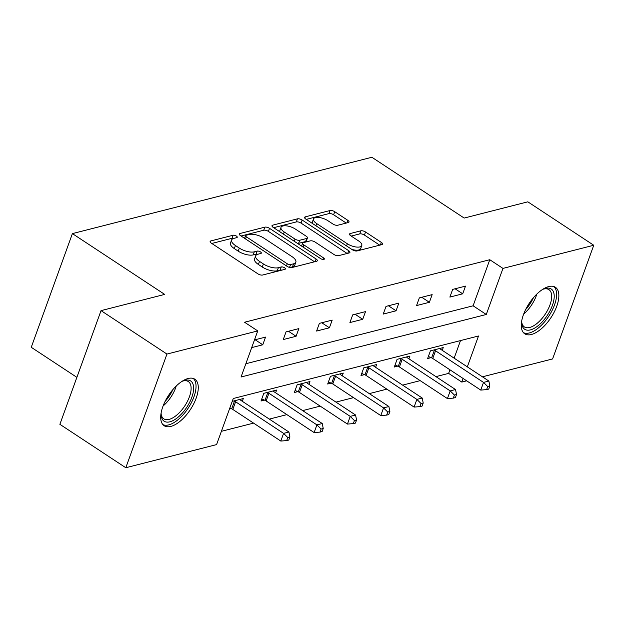 <?xml version="1.0" encoding="UTF-8"?>
<svg xmlns="http://www.w3.org/2000/svg" width="625" height="625" viewBox="0 0 625 625"><rect width="100%" height="100%" fill="white"/><g stroke="black" fill="none" stroke-linecap="round" stroke-linejoin="round"><path stroke-width="0.94" d="M236.406 236.063A2.453 0.992 19.9 0 0 233.125 235.242L210.852 240.922A3.508 1.414 19.9 0 0 210.141 241.438A3.508 1.414 19.9 0 0 211.344 243.164L257.93 273.852A3.508 1.414 19.9 0 0 262.617 275.023L284.891 269.344A2.453 0.992 19.9 0 0 285.391 268.984A2.453 0.992 19.9 0 0 284.547 267.773A2.453 0.992 19.9 0 0 281.266 266.953L278.383 267.688A11.219 4.523 19.9 0 1 263.391 263.945L259.516 261.391A11.219 4.523 19.9 0 1 255.672 255.859A11.219 4.523 19.9 0 1 257.938 254.219L260.82 253.484A2.453 0.992 19.9 0 0 261.32 253.125A2.453 0.992 19.9 0 0 260.477 251.922A2.453 0.992 19.9 0 0 257.195 251.102L254.312 251.836A11.219 4.523 19.9 0 1 239.32 248.086L235.438 245.531A11.219 4.523 19.9 0 1 231.602 240A11.219 4.523 19.9 0 1 233.867 238.367L236.75 237.633A2.453 0.992 19.9 0 0 237.25 237.273A2.453 0.992 19.9 0 0 236.406 236.063M233.664 238.422A2.453 0.992 19.9 0 0 232.016 238.313L211.805 243.469M281.797 270.133A2.453 0.992 19.9 0 0 280.156 270.031L277.273 270.766L278.383 267.688M257.734 254.273A2.453 0.992 19.9 0 0 256.086 254.172L253.203 254.906L254.312 251.836M531.391 334.5A27.852 13.008 -56.6 0 1 524.742 333.797A27.852 13.008 -56.6 0 1 525.906 309.039A27.852 13.008 -56.6 0 1 548.742 286.57A27.852 13.008 -56.6 0 1 555.391 287.273A27.852 13.008 -56.6 0 1 554.227 312.031A27.852 13.008 -56.6 0 1 531.391 334.5M170.812 426.422A27.852 13.008 -56.6 0 1 164.164 425.719A27.852 13.008 -56.6 0 1 165.328 400.961A27.852 13.008 -56.6 0 1 188.164 378.492A27.852 13.008 -56.6 0 1 194.812 379.195A27.852 13.008 -56.6 0 1 193.648 403.953A27.852 13.008 -56.6 0 1 170.812 426.422M348.297 222.555A3.508 1.414 19.9 0 0 349.008 222.039A3.508 1.414 19.9 0 0 347.805 220.312L334.734 211.703A3.508 1.414 19.9 0 0 330.047 210.531L305.305 216.844A3.508 1.414 19.9 0 0 304.602 217.352A3.508 1.414 19.9 0 0 305.797 219.078L352.391 249.773A3.508 1.414 19.9 0 0 357.07 250.938L381.812 244.633A3.508 1.414 19.9 0 0 382.523 244.125A3.508 1.414 19.9 0 0 381.32 242.391L365.531 231.992A3.508 1.414 19.9 0 0 360.852 230.82L350.258 233.523A3.508 1.414 19.9 0 0 349.555 234.031A3.508 1.414 19.9 0 0 350.75 235.766L358.586 240.922A9.375 3.781 19.9 0 1 361.789 245.539A9.375 3.781 19.9 0 1 356.219 247.023A9.375 3.781 19.9 0 1 347.367 243.781L316.695 223.578A9.375 3.781 19.9 0 1 313.484 218.953A9.375 3.781 19.9 0 1 319.062 217.477A9.375 3.781 19.9 0 1 327.914 220.719L333.023 224.086A3.508 1.414 19.9 0 0 337.711 225.25L348.297 222.555M467.328 366.852L478.5 335.992L233.273 398.508L216.586 444.594L125.805 467.734L59.883 424.312L101.031 310.633L164.688 294.406L72.398 233.609L371.883 157.266L464.172 218.062L527.828 201.828L593.75 245.258L552.602 358.93L482.445 376.812M101.031 310.633L166.953 354.062L257.742 330.914L241.055 377L486.281 314.484L502.969 268.398L593.75 245.258M245.859 363.727L473.102 305.797L489.781 259.719L244.555 322.234L257.742 330.914M489.781 259.719L502.969 268.398M269.523 228.328A3.508 1.414 19.9 0 0 264.844 227.156L240.102 233.469A3.508 1.414 19.9 0 0 239.391 233.977A3.508 1.414 19.9 0 0 240.594 235.703L287.18 266.398A3.508 1.414 19.9 0 0 291.867 267.562L316.609 261.258A3.508 1.414 19.9 0 0 317.312 260.742A3.508 1.414 19.9 0 0 316.117 259.016L269.523 228.328L268.414 231.398A3.508 1.414 19.9 0 0 263.727 230.227L241.055 236.008M272.703 225.156L297.445 218.844A3.508 1.414 19.9 0 1 302.133 220.016L348.719 250.703A3.508 1.414 19.9 0 1 349.914 252.438A3.508 1.414 19.9 0 1 349.211 252.945L338.625 255.648A3.508 1.414 19.9 0 1 333.938 254.477L315.039 242.031A3.508 1.414 19.9 0 0 310.359 240.859L303.336 242.648A3.508 1.414 19.9 0 0 302.625 243.164A3.508 1.414 19.9 0 0 303.828 244.891L323.492 257.844A2.453 0.992 19.9 0 1 324.336 259.055A2.453 0.992 19.9 0 1 322.875 259.445A2.453 0.992 19.9 0 1 320.562 258.594L273.195 227.391A3.508 1.414 19.9 0 1 272 225.664A3.508 1.414 19.9 0 1 272.703 225.156L272.211 226.516M72.398 233.609L31.25 347.289L76.883 377.352M251.703 347.602L262.766 344.781L265.539 337.102L254.477 339.922M283.266 339.555L296.086 336.281L298.867 328.602L286.047 331.875L283.266 339.555M316.594 331.055L329.406 327.789L332.188 320.109L319.375 323.375L316.594 331.055M349.914 322.562L362.734 319.297L365.516 311.617L352.695 314.883L349.914 322.562M383.242 314.07L396.055 310.797L398.836 303.117L386.023 306.383L383.242 314.07M416.563 305.57L429.383 302.305L432.156 294.625L419.344 297.891L416.563 305.57M449.883 297.078L462.703 293.812L465.484 286.125L452.664 289.398L449.883 297.078M221.391 431.32L253.57 423.117M269.32 419.102L286.891 414.625M302.648 410.609L320.219 406.125M335.969 402.109L353.539 397.633M369.289 393.617L386.867 389.141M402.617 385.125L420.188 380.641M435.938 376.625L448.633 373.391L449.937 369.789M454.141 358.172L460.508 340.578M229.453 409.047L231.164 408.609M242.305 401.305L243.297 398.547L232.234 401.367M275.625 392.805L276.625 390.047L263.805 393.32L261.023 401L264.484 400.117M308.945 384.312L309.945 381.555L297.133 384.82L294.352 392.5L297.805 391.625M342.273 375.82L343.273 373.062L330.453 376.328L327.672 384.008L331.133 383.125M375.594 367.32L376.594 364.562L363.773 367.836L361 375.516L364.453 374.633M408.922 358.828L409.914 356.07L397.102 359.336L394.32 367.016L397.773 366.133M442.242 350.336L443.242 347.578L430.422 350.844L427.641 358.523L431.102 357.641M125.805 467.734L166.953 354.062M466.695 380.828L461.812 382.078L463.117 378.477M448.633 373.391L461.812 382.078M473.102 305.797L486.281 314.484M262.766 344.781L255.133 339.75M296.086 336.281L288.453 331.258M329.406 327.789L321.781 322.766M362.734 319.297L355.102 314.266M396.055 310.797L388.422 305.773M429.383 302.305L421.75 297.273M462.703 293.812L455.07 288.781M231.602 240L230.492 243.078A11.219 4.523 19.9 0 0 234.328 248.602L235.438 245.531M253.203 254.906A11.219 4.523 19.9 0 1 238.211 251.164L234.328 248.602M255.672 255.859L254.562 258.93A11.219 4.523 19.9 0 0 258.398 264.461L259.516 261.391M277.273 270.766A11.219 4.523 19.9 0 1 262.281 267.016L258.398 264.461M314.539 261.781L268.414 231.398M246.031 235.266A2.453 0.992 19.9 0 0 245.531 235.625A2.453 0.992 19.9 0 0 246.375 236.836L287.266 263.773A2.453 0.992 19.9 0 0 290.547 264.594L293.586 263.812A11.219 4.523 19.9 0 0 295.852 262.18A11.219 4.523 19.9 0 0 292.016 256.648L264.062 238.234A11.219 4.523 19.9 0 0 249.07 234.492L246.031 235.266M295.852 262.18L294.742 265.25A11.219 4.523 19.9 0 1 292.477 266.891L289.977 267.523M273.656 227.695L296.336 221.922L297.445 218.844M347.141 253.477L301.016 223.086A3.508 1.414 19.9 0 0 296.336 221.922M295.438 229.109A9.375 3.781 19.9 0 0 286.586 225.875A9.375 3.781 19.9 0 0 281.008 227.352A9.375 3.781 19.9 0 0 284.219 231.977L295.023 239.094A3.508 1.414 19.9 0 0 299.711 240.258L306.734 238.469A3.508 1.414 19.9 0 0 307.445 237.961A3.508 1.414 19.9 0 0 306.242 236.234L295.438 229.109M281.008 227.352L279.898 230.422A9.375 3.781 19.9 0 0 280.008 231.883M297.5 243.398A3.508 1.414 19.9 0 0 298.602 243.336L299.711 240.258M307.445 237.961L306.328 241.031A3.508 1.414 19.9 0 1 305.625 241.547L298.602 243.336M313.484 218.953L312.375 222.023A9.375 3.781 19.9 0 0 312.484 223.484M351.805 249.391A9.375 3.781 19.9 0 0 360.68 248.617L361.789 245.539M379.75 245.164L364.422 235.062A3.508 1.414 19.9 0 0 359.734 233.898L351.219 236.07M346.227 223.078L333.625 214.773A3.508 1.414 19.9 0 0 328.938 213.609L306.266 219.391M229.82 408.031L231.672 408.836A3.57 1.438 -160.1 0 1 232.812 409.445L280.805 441.055L283.586 433.375L288.922 432.016L240.93 400.398A3.57 1.438 -160.1 0 1 240.102 399.711L239.844 399.43M233.938 400.93L234.453 401.156A3.57 1.438 -160.1 0 1 235.594 401.766L283.586 433.375L287.781 437.531L286.664 440.602L288.805 440.055L289.914 436.984L287.781 437.531M288.922 432.016L289.914 436.984M286.664 440.602L280.805 441.055M181.648 381.586A24.102 11.258 -56.6 0 1 183.672 380.703A24.102 11.258 -56.6 0 1 193.617 387.516A24.102 11.258 -56.6 0 1 178.227 417.078A24.102 11.258 -56.6 0 1 161.156 414.883A24.102 11.258 -56.6 0 1 161.141 414.617A24.102 11.258 -56.6 0 1 161.164 412.68M161.125 413.898A22.32 10.43 123.4 0 0 163.781 418.836A22.32 10.43 123.4 0 0 180.938 410.969A22.32 10.43 123.4 0 0 191.102 387.648A22.32 10.43 123.4 0 0 188.336 381.562A22.32 10.43 123.4 0 0 182.75 381.07M162.883 424.594A27.68 12.93 123.4 0 0 184 413.766A27.68 12.93 123.4 0 0 196.023 385.508A27.68 12.93 123.4 0 0 193.273 378.461M542.227 289.664A24.102 11.258 -56.6 0 1 544.25 288.781A24.102 11.258 -56.6 0 1 545.461 288.406A24.102 11.258 -56.6 0 1 552.375 305.469A24.102 11.258 -56.6 0 1 530.445 329.883A24.102 11.258 -56.6 0 1 521.727 322.961A24.102 11.258 -56.6 0 1 521.742 320.758M521.703 321.977A22.32 10.43 123.4 0 0 524.359 326.914A22.32 10.43 123.4 0 0 529.688 327.477A22.32 10.43 123.4 0 0 547.984 309.477A22.32 10.43 123.4 0 0 548.914 289.641A22.32 10.43 123.4 0 0 543.586 289.078A22.32 10.43 123.4 0 0 543.328 289.148M523.461 332.672A27.68 12.93 123.4 0 0 529.336 332.953A27.68 12.93 123.4 0 0 551.617 311.414A27.68 12.93 123.4 0 0 553.844 286.539M261.773 398.938L265 400.336A3.57 1.438 -160.1 0 1 266.133 400.945L314.125 432.562L316.906 424.883L322.25 423.523L274.258 391.906A3.57 1.438 -160.1 0 1 273.43 391.219L273.164 390.93M267.266 392.438L267.773 392.656A3.57 1.438 -160.1 0 1 268.914 393.266L316.906 424.883L321.102 429.031L319.992 432.109L322.125 431.562L323.234 428.492L321.102 429.031M322.25 423.523L323.234 428.492M319.992 432.109L314.125 432.562M295.094 390.445L298.32 391.844A3.57 1.438 -160.1 0 1 299.461 392.453L347.445 424.07L350.227 416.383L355.57 415.023L307.578 383.414A3.57 1.438 -160.1 0 1 306.75 382.727L306.492 382.438M300.586 383.938L301.102 384.164A3.57 1.438 -160.1 0 1 302.242 384.773L350.227 416.383L354.422 420.539L353.312 423.609L355.453 423.07L356.562 419.992L354.422 420.539M355.57 415.023L356.562 419.992M353.312 423.609L347.445 424.07M328.422 381.945L331.641 383.352A3.57 1.438 -160.1 0 1 332.781 383.961L380.773 415.57L383.555 407.891L388.891 406.531L340.906 374.914A3.57 1.438 -160.1 0 1 340.07 374.227L339.812 373.938M333.914 375.445L334.422 375.672A3.57 1.438 -160.1 0 1 335.562 376.281L383.555 407.891L387.75 412.047L386.633 415.117L388.773 414.57L389.883 411.5L387.75 412.047M388.891 406.531L389.883 411.5M386.633 415.117L380.773 415.57M361.742 373.453L364.969 374.852A3.57 1.438 -160.1 0 1 366.109 375.461L414.094 407.078L416.875 399.398L422.219 398.031L374.227 366.422A3.57 1.438 -160.1 0 1 373.398 365.734L373.133 365.445M367.234 366.953L367.75 367.172A3.57 1.438 -160.1 0 1 368.883 367.781L416.875 399.398L421.07 403.547L419.961 406.625L422.094 406.078L423.211 403.008L421.07 403.547M422.219 398.031L423.211 403.008M419.961 406.625L414.094 407.078M395.062 364.961L398.289 366.359A3.57 1.438 -160.1 0 1 399.43 366.969L447.422 398.578L450.203 390.898L455.539 389.539L407.547 357.922A3.57 1.438 -160.1 0 1 406.719 357.234L406.461 356.953M400.555 358.453L401.07 358.68A3.57 1.438 -160.1 0 1 402.211 359.289L450.203 390.898L454.398 395.055L453.281 398.125L455.422 397.578L456.531 394.508L454.398 395.055M455.539 389.539L456.531 394.508M453.281 398.125L447.422 398.578M428.391 356.461L431.617 357.867A3.57 1.438 -160.1 0 1 432.75 358.477L480.742 390.086L483.523 382.406L488.867 381.047L440.875 349.43A3.57 1.438 -160.1 0 1 440.047 348.742L439.781 348.453M433.883 349.961L434.391 350.18A3.57 1.438 -160.1 0 1 435.531 350.789L483.523 382.406L487.719 386.562L486.609 389.633L488.742 389.086L489.852 386.016L487.719 386.562M488.867 381.047L489.852 386.016M486.609 389.633L480.742 390.086M232.016 238.313L233.125 235.242M280.156 270.031L281.266 266.953M256.086 254.172L257.195 251.102M238.211 251.164L239.32 248.086M262.281 267.016L263.391 263.945M210.359 242.281L210.852 240.922M315.172 261.625L316.117 259.016M239.609 234.82L240.102 233.469M263.727 230.227L264.844 227.156M245.586 239L246.375 236.836M286.484 265.938L287.266 263.773M289.523 267.414L290.547 264.594M292.477 266.891L293.586 263.812M301.016 223.086L302.133 220.016M347.773 253.312L348.719 250.703M303.039 247.055L303.828 244.891M322.914 259.445L323.492 257.844M283.438 234.141L284.219 231.977M294.242 241.258L295.023 239.094M305.625 241.547L306.734 238.469M315.906 225.742L316.695 223.578M346.578 245.945L347.367 243.781M349.766 234.883L350.258 233.523M359.734 233.898L360.852 230.82M364.422 235.062L365.531 231.992M380.383 245L381.32 242.391M304.82 218.203L305.305 216.844M328.938 213.609L330.047 210.531M333.625 214.773L334.734 211.703M346.859 222.922L347.805 220.312M231.672 408.836L234.453 401.156M232.812 409.445L235.594 401.766M176.25 386.008A22.32 10.43 -56.6 0 1 163.102 405.977M165.102 401.422A21.586 10.086 123.4 0 0 172.859 389.641M536.828 294.086A22.32 10.43 -56.6 0 1 523.672 314.055M525.672 309.5A21.586 10.086 123.4 0 0 533.43 297.719M265 400.336L267.773 392.656M266.133 400.945L268.914 393.266M298.32 391.844L301.102 384.164M299.461 392.453L302.242 384.773M331.641 383.352L334.422 375.672M332.781 383.961L335.562 376.281M364.969 374.852L367.75 367.172M366.109 375.461L368.883 367.781M398.289 366.359L401.07 358.68M399.43 366.969L402.211 359.289M431.617 357.867L434.391 350.18M432.75 358.477L435.531 350.789M244.555 238.32L245.531 235.625M301.57 246.086L302.625 243.164"/></g></svg>

